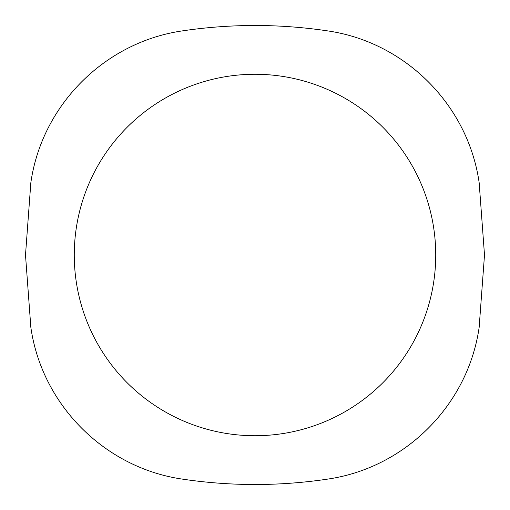 <?xml version="1.0" encoding="UTF-8"?>
<svg xmlns="http://www.w3.org/2000/svg" width="510" height="510" viewBox="0 0 510 510"><rect width="100%" height="100%" fill="white"/><g stroke="black" fill="none" stroke-linecap="round" stroke-linejoin="round"><path stroke-width="0.76" d="M479.158 327.305L484.5 255L479.158 182.695C468.084 104.926 405.074 41.916 327.305 30.842C279.104 23.709 230.896 23.709 182.695 30.842C104.926 41.916 41.916 104.926 30.842 182.695L25.5 255L30.842 327.305C41.916 405.074 104.926 468.084 182.695 479.158C230.896 486.291 279.104 486.291 327.305 479.158C405.074 468.084 468.084 405.074 479.158 327.305M255 74.269A180.731 180.731 0 0 0 98.481 345.366A180.731 180.731 0 0 0 411.519 345.366A180.731 180.731 0 0 0 255 74.269"/></g></svg>
